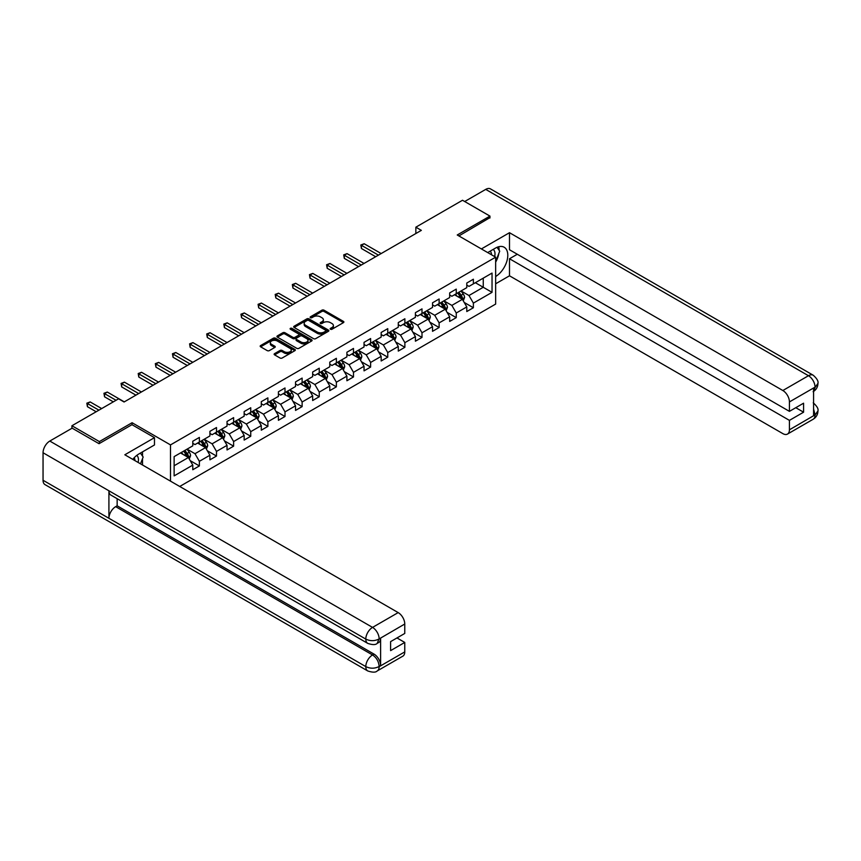 <?xml version="1.0" encoding="UTF-8"?>
<svg xmlns="http://www.w3.org/2000/svg" width="861" height="861" viewBox="0 0 861 861"><rect width="100%" height="100%" fill="white"/><g stroke="black" fill="none" stroke-linecap="round" stroke-linejoin="round"><path stroke-width="1.29" d="M330.473 329.246A1.065 0.613 0 0 0 331.991 329.246L343.431 322.638A1.528 0.883 0 0 0 343.883 322.014A1.528 0.883 0 0 0 343.431 321.39L324.037 310.197A1.528 0.883 0 0 0 321.885 310.197L310.434 316.805A1.065 0.613 0 0 0 311.94 317.677L313.426 316.826A4.875 2.82 0 0 1 320.324 316.826L321.939 317.752A4.875 2.82 0 0 1 323.37 319.743A4.875 2.82 0 0 1 321.939 321.734L320.453 322.595A1.065 0.613 0 0 0 321.96 323.467L323.445 322.606A4.875 2.82 0 0 1 330.344 322.606L331.959 323.542A4.875 2.82 0 0 1 333.39 325.533A4.875 2.82 0 0 1 331.959 327.524L330.473 328.375A1.065 0.613 0 0 0 330.473 329.246L330.473 328.375M274.584 353.623A1.528 0.883 0 0 0 274.132 354.237A1.528 0.883 0 0 0 274.584 354.861L280.019 358.004A1.528 0.883 0 0 0 282.182 358.004L294.892 350.664A1.528 0.883 0 0 0 295.334 350.04A1.528 0.883 0 0 0 294.892 349.415L275.498 338.222A1.528 0.883 0 0 0 273.346 338.222L260.625 345.562A1.528 0.883 0 0 0 260.183 346.187A1.528 0.883 0 0 0 260.625 346.811L267.201 350.599A1.528 0.883 0 0 0 269.353 350.599L274.799 347.457A1.528 0.883 0 0 0 275.24 346.843A1.528 0.883 0 0 0 274.799 346.219L271.538 344.335A4.079 2.357 0 0 1 270.343 342.667A4.079 2.357 0 0 1 272.862 340.493A4.079 2.357 0 0 1 277.296 341.01L290.071 348.382A4.079 2.357 0 0 1 291.266 350.04A4.079 2.357 0 0 1 288.747 352.214A4.079 2.357 0 0 1 284.302 351.708L282.182 350.481A1.528 0.883 0 0 0 280.019 350.481L274.584 353.623L274.584 354.861M132.077 424.742L132.077 422.719L99.37 441.596L71.926 425.754L71.926 428.294M132.077 422.719L170.5 444.9L495.656 257.17L495.656 304.073L179.723 486.476M489.952 217.994L489.952 216.1L457.234 234.988L495.656 257.17M489.952 216.1L462.508 200.258L415.852 227.186L415.852 233.525M71.926 425.754L118.581 398.815L124.07 401.99L421.341 230.361L415.852 227.186M313.533 338.653A1.528 0.883 0 0 0 315.686 338.653L328.407 331.313A1.528 0.883 0 0 0 328.848 330.699A1.528 0.883 0 0 0 328.407 330.075L309.002 318.871A1.528 0.883 0 0 0 306.85 318.871L294.139 326.211A1.528 0.883 0 0 0 293.687 326.836A1.528 0.883 0 0 0 294.139 327.46L313.533 338.653M290.846 329.483A1.065 0.613 0 0 1 291.933 329.634L311.628 340.999L298.928 348.328A1.528 0.883 0 0 1 296.776 348.328L277.382 337.135L282.828 334.014L282.828 332.744L277.382 335.887A1.528 0.883 0 0 0 276.941 336.511A1.528 0.883 0 0 0 277.382 337.135L277.382 335.887M282.828 334.014A1.528 0.883 0 0 1 284.98 334.014L284.98 332.744A1.528 0.883 0 0 0 282.828 332.744M284.98 332.744L292.848 337.286A1.528 0.883 0 0 0 295 337.286L298.606 335.209A1.528 0.883 0 0 0 299.058 334.585A1.528 0.883 0 0 0 298.606 333.96L290.415 329.236A1.065 0.613 0 0 1 291.933 328.364L311.65 339.751A1.528 0.883 0 0 1 312.091 340.364A1.528 0.883 0 0 1 311.65 340.988L311.65 339.751M170.5 481.148L170.5 444.9M190.206 460.646L199.375 465.941L199.375 461.313L209.912 455.232L209.912 459.849L216.498 456.05L216.498 451.422L227.035 445.341L227.035 449.969L233.622 446.159L233.622 441.542L244.158 435.451L244.158 440.079L250.745 436.279L250.745 431.652L261.292 425.571L261.292 430.188L267.879 426.389L267.879 421.761L278.415 415.68L278.415 420.308L285.002 416.498L285.002 411.881L295.538 405.789L295.538 410.417L302.125 406.618L302.125 401.99L312.661 395.909L312.661 400.526L319.248 396.727L319.248 392.099L329.785 386.019L329.785 390.646L336.371 386.837L336.371 382.219L346.908 376.128L346.908 380.756L353.494 376.957L353.494 372.329L364.042 366.248L364.042 370.865L370.628 367.066L370.628 362.438L381.165 356.357L381.165 360.985L387.751 357.175L387.751 352.558L398.288 346.466L398.288 351.094L404.874 347.295L404.874 342.667L415.411 336.586L415.411 341.204L421.998 337.404L421.998 332.776L432.534 326.696L432.534 331.324L439.121 327.514L439.121 322.897L449.668 316.805L449.668 321.433L456.255 317.634L456.255 313.006L466.791 306.925L466.791 311.542L473.378 307.743L473.378 303.115L492.04 292.342L492.04 273.077L483.258 278.146L483.258 287.273L492.04 292.342M199.375 465.941L192.789 469.74L192.789 465.112L174.126 475.885L174.126 456.621L192.789 445.847L192.789 441.219L199.375 437.42L199.375 442.048L209.912 435.957L209.912 431.329L216.498 427.53L216.498 432.157L227.035 426.077L227.035 421.449L233.622 417.639L233.622 422.267L244.158 416.186L244.158 411.558L250.745 407.759L250.745 412.387L261.292 406.295L261.292 401.667L267.879 397.868L267.879 402.496L278.415 396.415L278.415 391.787L285.002 387.977L285.002 392.605L295.538 386.524L295.538 381.897L302.125 378.097L302.125 382.725L312.661 376.634L312.661 372.006L319.248 368.207L319.248 372.835L329.785 366.754L329.785 362.126L336.371 358.316L336.371 362.944L346.908 356.863L346.908 352.235L353.494 348.436L353.494 353.064L364.042 346.972L364.042 342.344L370.628 338.545L370.628 343.173L381.165 337.092L381.165 332.464L387.751 328.654L387.751 333.282L398.288 327.202L398.288 322.574L404.874 318.774L404.874 323.402L415.411 317.311L415.411 312.683L421.998 308.884L421.998 313.512L432.534 307.431L432.534 302.803L439.121 298.993L439.121 303.621L449.668 297.54L449.668 292.912L456.255 289.113L456.255 293.741L466.791 287.649L466.791 283.021L473.378 279.222L473.378 283.85L492.04 273.077M197.621 443.06L205.521 447.623L194.984 453.704L187.074 449.141M192.789 443.307L194.984 444.577L199.375 442.048M194.984 453.704L199.375 461.313M205.521 447.623L209.912 455.232M214.744 433.169L222.644 437.732L212.107 443.824L204.208 439.261M209.912 433.427L212.107 434.697L216.498 432.157M212.107 443.824L216.498 451.422M222.644 437.732L227.035 445.341M231.867 423.289L239.767 427.852L229.23 433.933L221.331 429.37M227.035 423.537L229.23 424.807L233.622 422.267M229.23 433.933L233.622 441.542M239.767 427.852L244.158 435.451M248.99 413.398L256.901 417.962L246.354 424.042L238.454 419.479M244.158 413.646L246.354 414.916L250.745 412.387M246.354 424.042L250.745 431.652M256.901 417.962L261.292 425.571M266.114 403.508L274.024 408.071L263.488 414.163L255.577 409.599M261.292 403.766L263.488 405.036L267.879 402.496M263.488 414.163L267.879 421.761M274.024 408.071L278.415 415.68M283.237 393.628L291.147 398.191L280.611 404.272L272.7 399.708M278.415 393.875L280.611 395.145L285.002 392.605M280.611 404.272L285.002 411.881M291.147 398.191L295.538 405.789M300.371 383.737L308.27 388.3L297.734 394.381L289.823 389.818M295.538 383.984L297.734 385.254L302.125 382.725M297.734 394.381L302.125 401.99M308.27 388.3L312.661 395.909M317.494 373.846L325.393 378.409L314.857 384.501L306.957 379.938M312.661 374.104L314.857 375.374L319.248 372.835M314.857 384.501L319.248 392.099M325.393 378.409L329.785 386.019M334.617 363.966L342.517 368.53L331.98 374.61L324.08 370.047M329.785 364.214L331.98 365.484L336.371 362.944M331.98 374.61L336.371 382.219M342.517 368.53L346.908 376.128M351.74 354.075L359.65 358.639L349.103 364.72L341.204 360.156M346.908 354.323L349.103 355.593L353.494 353.064M349.103 364.72L353.494 372.329M359.65 358.639L364.042 366.248M368.863 344.185L376.774 348.748L366.237 354.84L358.327 350.276M364.042 344.443L366.237 345.713L370.628 343.173M366.237 354.84L370.628 362.438M376.774 348.748L381.165 356.357M385.997 334.305L393.897 338.868L383.36 344.949L375.45 340.386M381.165 334.552L383.36 335.822L387.751 333.282M383.36 344.949L387.751 352.558M393.897 338.868L398.288 346.466M403.12 324.414L411.02 328.977L400.483 335.058L392.584 330.495M398.288 324.662L400.483 325.932L404.874 323.402M400.483 335.058L404.874 342.667M411.02 328.977L415.411 336.586M420.243 314.523L428.143 319.087L417.607 325.178L409.707 320.615M415.411 314.782L417.607 316.052L421.998 313.512M417.607 325.178L421.998 332.776M428.143 319.087L432.534 326.696M437.366 304.643L445.277 309.207L434.73 315.287L426.83 310.724M432.534 304.891L434.73 306.161L439.121 303.621M434.73 315.287L439.121 322.897M445.277 309.207L449.668 316.805M454.49 294.753L462.4 299.316L451.864 305.397L443.953 300.833M449.668 295L451.864 296.27L456.255 293.741M451.864 305.397L456.255 313.006M462.4 299.316L466.791 306.925M475.347 282.709L483.258 287.273L468.987 295.517L461.076 290.953M466.791 285.12L468.987 286.39L473.378 283.85M468.987 295.517L473.378 303.115M99.37 441.596L99.37 443.501M174.126 465.747L188.398 457.514L180.487 452.951M188.398 457.514L192.789 465.112M464.208 302.448L473.378 307.743M447.085 312.339L456.255 317.634M429.962 322.229L439.121 327.514M412.839 332.109L421.998 337.404M395.705 342L404.874 347.295M378.582 351.891L387.751 357.175M361.459 361.771L370.628 367.066M344.335 371.661L353.494 376.957M327.212 381.552L336.371 386.837M310.078 391.432L319.248 396.727M292.955 401.323L302.125 406.618M275.832 411.214L285.002 416.498M258.709 421.094L267.879 426.389M241.586 430.984L250.745 436.279M224.452 440.875L233.622 446.159M207.329 450.755L216.498 456.05M330.904 329.397L331.959 328.794A4.875 2.82 0 0 0 333.39 326.803L333.39 325.533M323.37 319.743L323.37 321.013A4.875 2.82 0 0 1 321.939 323.004L320.884 323.618M343.431 321.39L343.431 322.638L324.037 311.467A1.528 0.883 0 0 0 321.885 311.467L310.864 317.827M328.385 331.324L309.002 320.141A1.528 0.883 0 0 0 306.85 320.141L294.161 327.471L294.139 326.211M325.706 331.13A1.065 0.613 0 0 0 325.706 330.258L308.679 320.432A1.065 0.613 0 0 0 307.173 320.432L305.612 321.336A4.875 2.82 0 0 0 304.181 323.327A4.875 2.82 0 0 0 305.612 325.318L317.246 332.034A4.875 2.82 0 0 0 324.145 332.034L325.706 331.13L325.706 332.4A1.065 0.613 0 0 0 326.018 331.959L326.018 330.699M304.181 323.327L304.181 324.586A4.875 2.82 0 0 0 305.612 326.577L305.612 325.318M325.706 332.4L324.145 333.304A4.875 2.82 0 0 1 317.246 333.304L305.612 326.577M284.98 334.014L292.848 338.556A1.528 0.883 0 0 0 295 338.556L298.606 336.468A1.528 0.883 0 0 0 299.058 335.855L299.058 334.585M301.006 342A4.079 2.357 0 0 0 305.451 342.517A4.079 2.357 0 0 0 307.969 340.332A4.079 2.357 0 0 0 306.774 338.674L302.276 336.081A1.528 0.883 0 0 0 300.112 336.081L296.507 338.158A1.528 0.883 0 0 0 296.066 338.782A1.528 0.883 0 0 0 296.507 339.406L301.006 342L301.006 343.27A4.079 2.357 0 0 0 305.451 343.776A4.079 2.357 0 0 0 307.969 341.602L307.969 340.332M296.066 338.782L296.066 340.052A1.528 0.883 0 0 0 296.507 340.676L296.507 339.406M301.006 343.27L296.507 340.676M291.266 350.04L291.266 351.31A4.079 2.357 0 0 1 288.747 353.484A4.079 2.357 0 0 1 284.302 352.978L282.182 351.74A1.528 0.883 0 0 0 280.019 351.74L274.605 354.872M270.343 342.667L270.343 343.937A4.079 2.357 0 0 0 271.538 345.605L271.538 344.335M274.777 347.467L271.538 345.605M294.871 350.675L275.498 339.492A1.528 0.883 0 0 0 273.346 339.492L260.646 346.822M463.261 300.812L464.574 297.529A4.111 2.379 -120 0 0 463.261 294.021L460.99 290.996M457.04 296.227L455.501 294.171M381.165 253.554L364.181 243.749L361.437 245.331L361.437 248.506L375.676 256.729M457.589 292.966L459.86 295.99A4.111 2.379 60 0 1 461.033 298.466L462.346 297.702A4.111 2.379 -120 0 0 461.173 295.226L458.902 292.202M457.88 292.794L460.387 296.152A2.099 1.205 60 0 1 460.775 296.787L462.346 297.702M361.437 248.506L360.834 244.987L378.42 255.136M360.834 244.987L364.181 243.749M494.655 256.589A10.095 5.823 120 0 0 493.17 249.421M491.448 254.738A6.91 3.993 120 0 0 490.017 251.261A6.91 3.993 120 0 0 489.995 251.251M497.023 247.311L499.714 251.154L495.656 261.604M138.104 462.443A10.095 5.823 120 0 0 136.77 455.394M134.886 460.592A6.91 3.993 120 0 0 134.176 457.751M140.408 453.08L143.163 457.008L140.515 463.831M495.656 276.499A17.468 10.084 120 0 0 506.892 261.098A17.468 10.084 120 0 0 504.169 247.236A17.468 10.084 120 0 0 495.441 248.108L487.703 252.574M495.656 283.786L509.497 275.8L509.497 258.752L789.429 420.372L789.429 429.811L815.216 414.787L813.58 415.551L813.58 388.3L815.055 387.127L789.429 401.926A9.31 5.381 -120 0 0 782.843 390.517L808.468 375.719L485.722 189.388L464.703 201.517M517.289 254.253L509.497 258.752M795.79 407.694L803.582 412.193L803.582 403.196L789.429 411.364L509.497 249.755L509.497 232.707L782.843 390.517M481.385 248.926L509.497 232.707M509.497 275.8L782.843 433.621A9.31 5.381 -120 0 0 787.492 434.073A9.31 5.381 -120 0 0 789.429 429.811M485.722 189.388A9.546 5.51 -60 0 1 490.501 188.914L813.247 375.245A9.546 5.51 -60 0 0 808.468 375.719A9.31 5.381 60 0 1 815.055 387.127M789.429 411.364L789.429 401.926M803.582 412.193L789.429 420.372M489.952 217.618L458.881 235.936M495.656 262.121A17.468 10.084 120 0 0 498.831 253.425M499.122 250.293A17.468 10.084 120 0 0 498.68 246.73M813.58 409.04L815.055 414.701M813.247 402.819C816.992 406.188 818.563 408.878 817.95 410.891L815.227 414.787M813.247 375.245C816.992 378.582 818.553 381.305 817.95 383.393L815.227 387.224M367.776 643.393A9.546 5.51 -60 0 1 365.796 639.088C370.187 641.197 374.578 641.187 378.958 639.034L377.204 643.382C375.644 644.975 372.501 644.975 367.776 643.393L110.897 495.086A9.546 5.51 -60 0 1 108.916 490.781L43.05 452.757A9.546 5.51 -60 0 1 49.798 441.058L72.141 428.165L99.037 443.695L131.97 424.677L154.474 437.668L154.474 444.965L138.89 453.962A17.468 10.084 120 0 0 132.766 459.365M154.474 437.668L124.834 454.78L398.18 612.601A9.31 5.381 60 0 1 404.767 624.01L404.767 633.448L390.603 641.628L390.603 650.625L404.767 642.446L404.767 651.895A9.31 5.381 60 0 1 402.84 656.157L377.204 670.956A9.31 5.381 -120 0 0 379.131 666.694L404.767 651.895M142.13 464.768L145.8 466.888M142.506 464.542L142.506 458.687M142.506 456.072L142.506 451.864M377.204 670.956C375.719 672.538 372.576 672.538 367.776 670.967L45.03 484.635A9.546 5.51 -60 0 1 43.05 480.266L108.916 518.29A9.546 5.51 -60 0 1 115.665 506.655L372.544 654.963L374.029 654.112A9.31 5.381 60 0 1 380.616 665.521L380.616 638.27A9.31 5.381 60 0 1 378.689 642.532L377.204 643.382M43.05 452.757L43.05 480.266M49.798 441.058L372.544 627.4A9.546 5.51 -60 0 0 365.796 639.088L108.916 490.781L108.916 518.29L365.796 666.597C370.176 668.717 374.567 668.717 378.969 666.597L379.131 666.694M404.767 642.446L396.975 637.947M117.15 498.702L117.15 505.805L374.029 654.112M117.15 505.805L115.665 506.655M446.138 310.703L447.451 307.409A4.111 2.379 -120 0 0 446.138 303.911L443.867 300.887M439.917 306.107L438.378 304.051M364.042 263.444L347.058 253.64L344.314 255.222L344.314 258.386L358.553 266.609M440.466 302.857L442.726 305.881A4.111 2.379 60 0 1 443.91 308.346L445.223 307.592A4.111 2.379 -120 0 0 444.05 305.117L441.779 302.093M440.746 302.685L443.264 306.042A2.099 1.205 60 0 1 443.641 306.677L445.223 307.592M344.314 258.386L343.711 254.878L361.297 265.027M343.711 254.878L347.058 253.64M429.015 320.593L430.317 317.3A4.111 2.379 -120 0 0 429.004 313.802L426.744 310.778M422.794 315.998L421.255 313.942M346.908 273.324L329.935 263.52L327.191 265.113L327.191 268.277L341.419 276.499M423.343 312.737L425.603 315.761A4.111 2.379 60 0 1 426.787 318.236L428.1 317.472A4.111 2.379 -120 0 0 426.927 315.008L424.656 311.983M423.623 312.575L426.141 315.933A2.099 1.205 60 0 1 426.518 316.568L428.1 317.472M327.191 268.277L326.577 264.757L344.163 274.917M326.577 264.757L329.935 263.52M411.892 330.473L413.194 327.191A4.111 2.379 -120 0 0 411.881 323.682L409.621 320.658M405.671 325.888L404.132 323.833M329.785 283.215L312.801 273.411L310.057 274.993L310.057 278.168L324.296 286.39M406.209 322.627L408.48 325.652A4.111 2.379 60 0 1 409.653 328.127L410.977 327.363A4.111 2.379 -120 0 0 409.793 324.888L407.533 321.863M406.5 322.455L409.018 325.813A2.099 1.205 60 0 1 409.395 326.448L410.977 327.363M310.057 278.168L309.454 274.648L327.04 284.797M309.454 274.648L312.801 273.411M394.768 340.364L396.071 337.071A4.111 2.379 -120 0 0 394.758 333.573L392.487 330.549M388.537 335.768L386.998 333.713M312.661 293.106L295.678 283.301L292.934 284.883L292.934 288.048L307.173 296.27M389.086 332.518L391.357 335.542A4.111 2.379 60 0 1 392.53 338.007L393.854 337.254A4.111 2.379 -120 0 0 392.67 334.778L390.41 331.754M389.376 332.346L391.884 335.704A2.099 1.205 60 0 1 392.272 336.339L393.854 337.254M292.934 288.048L292.331 284.539L309.917 294.688M292.331 284.539L295.678 283.301M377.635 350.255L378.948 346.961A4.111 2.379 -120 0 0 377.635 343.464L375.364 340.439M371.414 345.659L369.875 343.604M295.538 302.986L278.555 293.181L275.811 294.774L275.811 297.938L290.049 306.161M371.963 342.398L374.234 345.422A4.111 2.379 60 0 1 375.407 347.898L376.72 347.134A4.111 2.379 -120 0 0 375.547 344.669L373.276 341.645M372.253 342.237L374.761 345.595A2.099 1.205 60 0 1 375.148 346.23L376.72 347.134M275.811 297.938L275.208 294.419L292.794 304.579M275.208 294.419L278.555 293.181M360.511 360.135L361.824 356.852A4.111 2.379 -120 0 0 360.511 353.344L358.241 350.319M354.291 355.55L352.752 353.494M278.415 312.877L261.432 303.072L258.687 304.654L258.687 307.829L272.926 316.052M354.84 352.289L357.1 355.313A4.111 2.379 60 0 1 358.284 357.789L359.597 357.024A4.111 2.379 -120 0 0 358.424 354.549L356.153 351.525M355.13 352.117L357.638 355.475A2.099 1.205 60 0 1 358.015 356.11L359.597 357.024M258.687 307.829L258.085 304.31L275.671 314.459M258.085 304.31L261.432 303.072M343.388 370.026L344.691 366.743A4.111 2.379 -120 0 0 343.378 363.234L341.117 360.21M337.168 365.43L335.629 363.374M261.281 322.767L244.309 312.963L241.564 314.545L241.564 317.709L255.792 325.932M337.716 362.18L339.977 365.204A4.111 2.379 60 0 1 341.16 367.669L342.474 366.915A4.111 2.379 -120 0 0 341.3 364.44L339.03 361.416M337.996 362.007L340.515 365.365A2.099 1.205 60 0 1 340.891 366L342.474 366.915M241.564 317.709L240.951 314.2L258.537 324.349M240.951 314.2L244.309 312.963M326.265 379.916L327.567 376.623A4.111 2.379 -120 0 0 326.254 373.125L323.994 370.101M320.044 375.321L318.505 373.265M244.158 332.647L227.175 322.843L224.43 324.436L224.43 327.6L238.669 335.822M320.583 372.06L322.853 375.084A4.111 2.379 60 0 1 324.027 377.559L325.35 376.795A4.111 2.379 -120 0 0 324.166 374.331L321.906 371.306M320.873 371.898L323.392 375.256A2.099 1.205 60 0 1 323.768 375.891L325.35 376.795M224.43 327.6L223.828 324.08L241.414 334.24M223.828 324.08L227.175 322.843M309.142 389.796L310.444 386.514A4.111 2.379 -120 0 0 309.131 383.005L306.871 379.981M302.921 385.211L301.382 383.156M227.035 342.538L210.052 332.733L207.307 334.316L207.307 337.49L221.546 345.713M303.459 381.95L305.73 384.975A4.111 2.379 60 0 1 306.903 387.45L308.227 386.686A4.111 2.379 -120 0 0 307.043 384.21L304.783 381.186M303.75 381.778L306.258 385.136A2.099 1.205 60 0 1 306.645 385.771L308.227 386.686M207.307 337.49L206.705 333.971L224.29 344.12M206.705 333.971L210.052 332.733M292.008 399.687L293.321 396.404A4.111 2.379 -120 0 0 292.008 392.896L289.737 389.872M285.787 395.091L284.248 393.036M209.912 352.429L192.929 342.624L190.184 344.206L190.184 347.37L204.423 355.593M286.336 391.841L288.607 394.865A4.111 2.379 60 0 1 289.78 397.33L291.093 396.577A4.111 2.379 -120 0 0 289.92 394.101L287.66 391.077M286.627 391.669L289.135 395.027A2.099 1.205 60 0 1 289.522 395.662L291.093 396.577M190.184 347.37L189.581 343.862L207.167 354.011M189.581 343.862L192.929 342.624M274.885 409.578L276.198 406.284A4.111 2.379 -120 0 0 274.885 402.787L272.614 399.762M268.664 404.982L267.125 402.926M192.789 362.309L175.805 352.504L173.061 354.097L173.061 357.261L187.3 365.484M269.213 401.721L271.473 404.745A4.111 2.379 60 0 1 272.657 407.221L273.97 406.457A4.111 2.379 -120 0 0 272.797 403.992L270.526 400.968M269.504 401.56L272.011 404.918A2.099 1.205 60 0 1 272.388 405.553L273.97 406.457M173.061 357.261L172.458 353.742L190.044 363.902M172.458 353.742L175.805 352.504M257.762 419.458L259.064 416.175A4.111 2.379 -120 0 0 257.751 412.667L255.491 409.642M251.541 414.873L250.002 412.817M175.666 372.2L158.682 362.395L155.938 363.977L155.938 367.152L170.177 375.374M252.09 411.612L254.35 414.636A4.111 2.379 60 0 1 255.534 417.111L256.847 416.347A4.111 2.379 -120 0 0 255.674 413.872L253.403 410.848M252.37 411.44L254.888 414.798A2.099 1.205 60 0 1 255.265 415.432L256.847 416.347M155.938 367.152L155.335 363.633L172.921 373.782M155.335 363.633L158.682 362.395M240.639 429.348L241.941 426.066A4.111 2.379 -120 0 0 240.628 422.557L238.368 419.533M234.418 424.753L232.879 422.697M158.532 382.09L141.548 372.286L138.804 373.868L138.804 377.032L153.043 385.254M234.967 421.503L237.227 424.527A4.111 2.379 60 0 1 238.4 426.991L239.724 426.238A4.111 2.379 -120 0 0 238.54 423.763L236.28 420.738M235.247 421.33L237.765 424.688A2.099 1.205 60 0 1 238.142 425.323L239.724 426.238M138.804 377.032L138.201 373.523L155.787 383.672M138.201 373.523L141.548 372.286M223.516 439.239L224.818 435.946A4.111 2.379 -120 0 0 223.505 432.448L221.245 429.424M217.295 434.644L215.756 432.588M141.408 391.97L124.425 382.166L121.681 383.758L121.681 386.923L135.92 395.145M217.833 431.383L220.104 434.407A4.111 2.379 60 0 1 221.277 436.882L222.601 436.118A4.111 2.379 -120 0 0 221.417 433.653L219.157 430.629M218.124 431.221L220.642 434.579A2.099 1.205 60 0 1 221.019 435.214L222.601 436.118M121.681 386.923L121.078 383.403L138.664 393.563M121.078 383.403L124.425 382.166M206.392 449.13L207.695 445.837A4.111 2.379 -120 0 0 206.382 442.328L204.111 439.304M200.161 444.534L198.622 442.479M124.285 401.861L107.302 392.056L104.558 393.638L104.558 396.813L113.308 401.861M200.71 441.273L202.981 444.298A4.111 2.379 60 0 1 204.154 446.773L205.467 446.009A4.111 2.379 -120 0 0 204.294 443.533L202.034 440.509M201 441.101L203.508 444.459A2.099 1.205 60 0 1 203.896 445.094L205.467 446.009M104.558 396.813L103.955 393.294L116.052 400.279M103.955 393.294L107.302 392.056M189.259 459.01L190.572 455.727A4.111 2.379 -120 0 0 189.259 452.219L186.988 449.194M183.038 454.414L181.499 452.359M101.673 408.577L90.179 401.947L87.435 403.529L87.435 406.693L96.184 411.752M183.587 451.164L185.847 454.188A4.111 2.379 60 0 1 187.031 456.653L188.344 455.899A4.111 2.379 -120 0 0 187.171 453.424L184.9 450.4M183.877 450.992L186.385 454.35A2.099 1.205 60 0 1 186.772 454.985L188.344 455.899M87.435 406.693L86.832 403.185L98.929 410.17M86.832 403.185L90.179 401.947M331.959 328.794L331.959 327.524M320.453 323.467L320.453 322.595M321.939 323.004L321.939 321.734M310.434 317.677L310.434 316.805M321.885 311.467L321.885 310.197M324.037 311.467L324.037 310.197M306.85 320.141L306.85 318.871M309.002 320.141L309.002 318.871M328.407 331.313L328.407 330.075M317.246 333.304L317.246 332.034M324.145 333.304L324.145 332.034M292.848 338.556L292.848 337.286M295 338.556L295 337.286M298.606 336.468L298.606 335.209M291.933 329.634L291.933 328.364M280.019 351.74L280.019 350.481M282.182 351.74L282.182 350.481M284.302 352.978L284.302 351.708M274.799 347.457L274.799 346.219M260.625 346.811L260.625 345.562M273.346 339.492L273.346 338.222M275.498 339.492L275.498 338.222M294.892 350.664L294.892 349.415M461.991 299.079L464.542 297.605M461.173 295.226L463.261 294.021M458.246 296.916L459.86 295.99M817.95 410.923C817.842 414.582 816.239 417.359 813.128 419.275A9.31 5.381 -120 0 0 815.055 415.013M813.58 391.389L815.055 387.439M380.616 665.521L378.98 666.597M404.767 624.01L378.969 639.034M379.131 639.12L380.616 638.27M379.131 638.808A9.31 5.381 60 0 0 372.544 627.4L398.18 612.601M367.776 670.967A9.546 5.51 -60 0 1 365.796 666.597A9.546 5.51 -60 0 1 372.544 654.963C376.515 657.621 378.711 661.431 379.131 666.371M444.868 308.97L447.419 307.495M444.05 305.117L446.138 303.911M441.123 306.807L442.726 305.881M427.745 318.85L430.296 317.386M426.927 315.008L429.004 313.802M423.999 316.697L425.603 315.761M410.622 328.741L413.172 327.266M409.793 324.888L411.881 323.682M406.866 326.577L408.48 325.652M393.488 338.631L396.038 337.157M392.67 334.778L394.758 333.573M389.742 336.468L391.357 335.542M376.365 348.511L378.915 347.048M375.547 344.669L377.635 343.464M372.619 346.359L374.234 345.422M359.241 358.402L361.792 356.928M358.424 354.549L360.511 353.344M355.496 356.239L357.1 355.313M342.118 368.293L344.669 366.818M341.3 364.44L343.378 363.234M338.373 366.129L339.977 365.204M324.995 378.173L327.546 376.709M324.166 374.331L326.254 373.125M321.25 376.02L322.853 375.084M307.861 388.063L310.423 386.589M307.043 384.21L309.131 383.005M304.116 385.9L305.73 384.975M290.738 397.954L293.289 396.48M289.92 394.101L292.008 392.896M286.993 395.791L288.607 394.865M273.615 407.834L276.166 406.37M272.797 403.992L274.885 402.787M269.87 405.682L271.473 404.745M256.492 417.725L259.043 416.25M255.674 413.872L257.751 412.667M252.747 415.562L254.35 414.636M239.369 427.616L241.919 426.141M238.54 423.763L240.628 422.557M235.623 425.452L237.227 424.527M222.235 437.496L224.796 436.032M221.417 433.653L223.505 432.448M218.49 435.343L220.104 434.407M205.112 447.386L207.662 445.912M204.294 443.533L206.382 442.328M201.366 445.223L202.981 444.298M187.989 457.277L190.539 455.803M187.171 453.424L189.259 452.219M184.243 455.114L185.847 454.188M787.492 434.073L813.128 419.275M817.95 383.425C817.821 387.041 816.217 389.807 813.128 391.712"/></g></svg>
